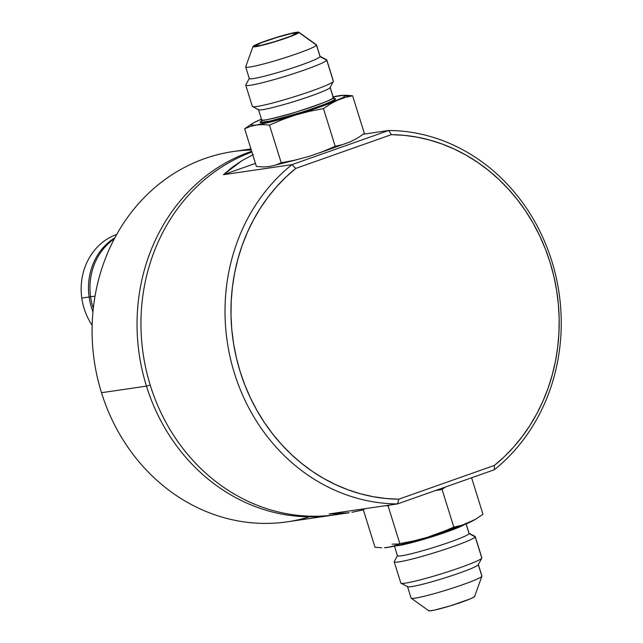 <?xml version="1.0" encoding="UTF-8"?>
<svg xmlns="http://www.w3.org/2000/svg" width="643" height="643" viewBox="0 0 643 643"><rect width="100%" height="100%" fill="white"/><g stroke="black" fill="none" stroke-linecap="round" stroke-linejoin="round"><path stroke-width="0.96" d="M388.685 130.489A187.105 167.694 -98.3 0 1 551.839 261.171A187.105 167.694 -98.3 0 1 494.354 469.744A187.105 167.694 81.7 0 0 551.839 261.171A187.105 167.694 81.7 0 0 388.685 130.489L391.37 134.652L295.772 168.402L291.906 164.656L388.685 130.489L391.37 134.652A182.644 163.7 -98.3 0 1 550.014 262.223A182.644 163.7 -98.3 0 1 494.395 465.428L494.354 469.744L494.395 465.428L398.797 499.177L385.904 498.486L373.077 496.677L360.377 493.76L347.895 489.749L335.702 484.669L323.871 478.561L312.49 471.456L301.607 463.386L291.311 454.424L281.65 444.61L272.688 434.009L264.482 422.684L257.087 410.7L250.537 398.146L244.879 385.085L240.152 371.606L236.383 357.797L233.586 343.724L231.793 329.489L230.998 315.183L231.223 300.876L232.461 286.682L234.695 272.664L237.926 258.92L242.122 245.538L247.266 232.589L253.318 220.171L260.246 208.34L268.002 197.184L276.546 186.767L285.822 177.155L295.772 168.402L391.37 134.652L404.262 135.343L417.09 137.152L429.789 140.07L442.28 144.08L454.464 149.16L466.296 155.268L477.685 162.374L488.559 170.443L498.855 179.405L508.517 189.219L517.478 199.82L525.685 211.145L533.079 223.129L539.63 235.684L545.288 248.745L550.014 262.223L553.784 276.032L556.581 290.106L558.373 304.34L559.169 318.647L558.944 332.953L557.706 347.148L555.472 361.165L552.241 374.909L548.045 388.292L542.901 401.24L536.849 413.658L529.92 425.489L522.164 436.645L513.62 447.062L504.345 456.675L494.395 465.428L398.797 499.177A182.644 163.7 -98.3 0 1 240.152 371.606A182.644 163.7 -98.3 0 1 295.772 168.402L291.906 164.656A187.105 167.694 81.7 0 0 234.422 373.229A187.105 167.694 81.7 0 0 397.567 503.911L398.797 499.177L397.567 503.911L494.354 469.744L397.567 503.911L329.152 513.942L340.316 513.717L349.181 512.744L329.152 513.942L397.567 503.911A187.105 167.694 -98.3 0 1 234.422 373.229A187.105 167.694 -98.3 0 1 291.906 164.656L223.483 174.687L255.448 163.402L223.483 174.687L242.355 160.404L232.372 167.14L223.483 174.687L291.906 164.656L388.685 130.489L363.311 134.21L388.685 130.489M337.527 146.588A187.105 167.694 81.7 0 0 335.742 146.202A187.105 167.694 -98.3 0 1 337.527 146.588M253.366 154.569L242.355 160.404L252.779 154.85M343 513.492A187.105 167.694 -98.3 0 1 147.263 374.556A187.105 167.694 -98.3 0 1 251.903 152.021A187.105 167.694 81.7 0 0 146.363 370.826A187.105 167.694 81.7 0 0 336.209 514.649L349.181 512.744M363.359 509.867L351.962 512.31M276.185 164.881L297.693 159.504M319.475 152.865L350.379 141.806L357.508 138.084L364.356 133.447L352.613 95.751L345.958 95.236L339.592 95.638A49.005 3.762 162.7 0 1 342.518 95.325A49.005 3.762 162.7 0 1 344.777 96.032L352.613 95.751L364.356 133.447M250.939 148.943L233.063 151.563A187.105 167.694 81.7 0 0 101.49 392.72A187.105 167.694 -98.3 0 1 251.276 150.02M146.451 386.13A187.105 167.694 -98.3 0 1 251.678 151.298A187.105 167.694 81.7 0 0 146.451 386.13L150.213 385.061L146.451 386.13A187.105 167.694 81.7 0 0 334.256 514.922A187.105 167.694 -98.3 0 1 332.302 515.22A187.105 167.694 -98.3 0 1 146.451 386.13L101.49 392.72L146.451 386.13M309.572 516.811A187.105 167.694 -98.3 0 1 101.49 392.72A187.105 167.694 81.7 0 0 287.341 521.811L332.302 515.22M81.782 298.079A59.252 53.104 -98.3 0 1 116.688 234.462A59.252 53.104 81.7 0 0 81.782 298.079L89.112 297.002A59.252 53.104 -98.3 0 1 114.88 237.757A59.252 53.104 81.7 0 0 89.112 297.002L90.599 296.793A59.252 53.104 -98.3 0 1 114.277 238.891A59.252 53.104 81.7 0 0 90.599 296.785L95.019 296.142L90.599 296.785A59.252 53.104 81.7 0 0 93.299 308.367A59.252 53.104 -98.3 0 1 90.599 296.785L89.112 297.002A59.252 53.104 81.7 0 0 92.954 311.759A59.252 53.104 -98.3 0 1 89.112 297.002L81.782 298.079A59.252 53.104 81.7 0 0 92.15 325.31A59.252 53.104 -98.3 0 1 81.782 298.079M394.28 545.545L397.446 555.721A37.535 2.885 -17.3 0 0 432.884 547.699A37.535 2.885 -17.3 0 0 469.085 533.618L466.054 523.876L469.085 533.618A37.535 2.885 162.7 0 1 431.63 548.085A37.535 2.885 162.7 0 1 397.478 555.504M464.905 524.342A37.535 2.885 162.7 0 1 430.971 537.138A37.535 2.885 162.7 0 1 395.775 545.875L432.434 536.68L464.905 524.342M394.223 561.845L400.83 583.048A42.43 3.263 -17.3 0 0 440.889 573.982A42.43 3.263 -17.3 0 0 481.816 558.06A42.43 3.263 -17.3 0 0 481.848 557.811L475.249 536.608A42.43 3.263 162.7 0 1 475.217 536.857L469.085 533.618L475.217 536.857A42.43 3.263 162.7 0 1 434.282 552.779A42.43 3.263 162.7 0 1 394.223 561.845A42.43 3.263 162.7 0 1 394.255 561.596A42.43 3.263 -17.3 0 0 432.86 553.213A42.43 3.263 -17.3 0 0 475.217 536.857L481.816 558.06L475.217 536.857A42.43 3.263 -17.3 0 0 475.048 536.407L468.94 533.224M397.414 555.616L394.255 561.596A42.43 3.263 162.7 0 1 394.288 561.54A42.43 3.263 -17.3 0 0 394.272 561.564A42.43 3.263 -17.3 0 0 394.255 561.596L397.414 555.616M481.687 557.626A42.43 3.263 162.7 0 1 481.816 558.06A42.43 3.263 162.7 0 1 481.808 558.084A42.43 3.263 162.7 0 1 442.312 573.54A42.43 3.263 162.7 0 1 401.023 583.249A42.43 3.263 162.7 0 1 400.854 582.799M401.023 583.249L407.686 586.721A37.085 2.853 -17.3 0 0 443.774 578.242A37.085 2.853 -17.3 0 0 478.296 564.731L481.792 558.116M407.517 586.545L411.102 598.07A37.085 2.853 -17.3 0 0 446.121 590.153A37.085 2.853 -17.3 0 0 481.896 576.232L478.304 564.707A37.085 2.853 -17.3 0 0 478.304 564.707A37.085 2.853 162.7 0 1 442.529 578.62A37.085 2.853 162.7 0 1 407.517 586.545A37.085 2.853 162.7 0 1 407.541 586.328M411.215 598.215L428.744 610.754A24.056 1.849 -17.3 0 0 452.053 605.312A24.056 1.849 -17.3 0 0 474.59 596.495L481.896 576.232A37.085 2.853 162.7 0 1 447.15 589.832A37.085 2.853 162.7 0 1 411.215 598.215A37.085 2.853 162.7 0 1 411.134 597.853M439.097 489.251L439.298 489.894L439.097 489.251M428.688 610.52L430.03 610.85L434.66 610.062L450.582 605.77L470.137 598.93L473.939 597.066L474.357 596.19M474.598 596.463L481.912 576.192A37.085 2.853 162.7 0 1 481.896 576.232L474.59 596.495A24.056 1.849 -17.3 0 0 474.598 596.463A24.056 1.849 -17.3 0 0 474.606 596.439M481.808 558.084L478.296 564.731L481.896 576.232A37.085 2.853 -17.3 0 0 481.92 576.015L478.336 564.49M468.964 533.232A37.535 2.885 162.7 0 1 469.085 533.618A37.535 2.885 -17.3 0 0 469.117 533.401L465.942 523.225M392.077 544.147L399.046 543.978M385.093 547.675A49.005 3.762 -17.3 0 0 388.018 547.362L384.458 547.707L391.177 546.823L404.334 543.817L427.426 537.291L440.768 532.653L453.813 527.115L447.303 529.993L456.369 526.609M384.876 547.683L388.018 547.362A49.005 3.762 -17.3 0 0 427.426 537.291L456.329 527.646L474.735 519.753M365.24 508.653L363.263 509.553L374.998 547.249L381.653 547.764L374.998 547.249L363.263 509.553L364.3 508.79M390.084 505.012L388.091 505.912L399.833 543.608L413.77 540.908L427.426 537.291L413.77 540.908L399.833 543.608L394.063 545.939L388.018 547.362L394.063 545.939L399.833 543.608L388.091 505.912L385.744 505.647M447.327 529.985L427.426 537.291A49.005 3.762 -17.3 0 0 468.988 522.622L461.545 525.323L453.813 527.115L442.071 489.419L435.086 490.665M445.454 487.008L442.071 489.419L453.813 527.115L461.545 525.323L468.988 522.622L476.117 518.893L482.965 514.255L471.6 477.781L482.965 514.255L476.117 518.893L468.988 522.622A49.005 3.762 -17.3 0 0 474.711 519.761L476.117 518.893M333.958 98.275L335.533 98.853A1.784 1.776 25.1 0 1 333.307 97.68L334.199 98.387L332.511 98.427M330.164 87.279L333.331 97.455A37.535 2.885 -17.3 0 1 333.307 97.68L330.14 87.496L333.307 97.68C334.561 98.725 322.071 103.547 295.844 112.147C270.261 119.381 258.88 121.848 261.693 119.558L261.669 119.775A37.535 2.885 -17.3 0 0 297.098 111.761A37.535 2.885 -17.3 0 0 333.307 97.68A1.784 1.776 -154.9 0 0 335.533 98.853C336.844 99.946 323.767 105.002 296.294 114.012C269.497 121.583 257.57 124.171 260.519 121.776A1.784 1.776 -154.9 0 0 261.605 120.836A1.784 1.776 25.1 0 1 260.519 121.776L262.818 120.112M245.763 85.189A42.43 3.263 162.7 0 1 245.795 84.94A42.43 3.263 -17.3 0 0 284.399 76.557A42.43 3.263 -17.3 0 0 326.757 60.201L333.355 81.404L326.757 60.201A42.43 3.263 162.7 0 1 285.822 76.123A42.43 3.263 162.7 0 1 245.763 85.189L252.361 106.392A42.43 3.263 -17.3 0 0 292.428 97.326A42.43 3.263 -17.3 0 0 333.355 81.404A42.43 3.263 162.7 0 1 333.347 81.436A42.43 3.263 162.7 0 1 293.851 96.884A42.43 3.263 162.7 0 1 252.562 106.593L258.671 109.776A37.535 2.885 -17.3 0 0 295.185 101.192A37.535 2.885 -17.3 0 0 330.124 87.52A37.535 2.885 -17.3 0 0 330.14 87.496A37.535 2.885 162.7 0 1 293.931 101.586A37.535 2.885 162.7 0 1 258.494 109.599A37.535 2.885 162.7 0 1 258.526 109.382M252.562 106.593A42.43 3.263 162.7 0 1 252.394 106.143M330.14 87.496L333.331 81.46M245.69 66.985A37.085 2.853 162.7 0 1 245.714 66.768A37.085 2.853 -17.3 0 0 245.698 66.808A37.085 2.853 -17.3 0 0 279.673 59.373A37.085 2.853 -17.3 0 0 316.477 45.147L320.069 56.672L316.477 45.147A37.085 2.853 162.7 0 1 280.702 59.06A37.085 2.853 162.7 0 1 245.69 66.985L249.283 78.51A37.085 2.853 -17.3 0 0 284.294 70.585A37.085 2.853 -17.3 0 0 320.069 56.672L326.757 60.201L320.069 56.672A37.085 2.853 162.7 0 1 283.057 70.971A37.085 2.853 162.7 0 1 249.307 78.293L245.811 84.916A42.43 3.263 -17.3 0 0 245.795 84.94L249.251 78.406L245.795 84.94A42.43 3.263 162.7 0 1 245.827 84.884A42.43 3.263 -17.3 0 0 245.811 84.916M319.949 56.295A37.085 2.853 162.7 0 1 320.069 56.672A37.085 2.853 -17.3 0 0 320.093 56.455L316.509 44.93A37.085 2.853 162.7 0 1 316.477 45.147L298.923 32.48A24.056 1.849 162.7 0 1 275.051 41.715A24.056 1.849 162.7 0 1 253.012 46.537A24.056 1.849 162.7 0 1 253.02 46.505L260.495 42.856L277.029 37.23L292.951 32.938L297.58 32.15L298.923 32.48L291.448 36.137L274.907 41.755L258.992 46.055L254.363 46.835L253.02 46.505A24.056 1.849 162.7 0 1 275.558 37.688A24.056 1.849 162.7 0 1 298.866 32.246A24.056 1.849 162.7 0 1 298.923 32.48L316.477 45.147A37.085 2.853 -17.3 0 0 316.396 44.785L298.866 32.246M253.004 46.561L245.714 66.768M332.64 147.456L332.897 148.284L332.64 147.456M254.933 45.918A22.055 1.696 162.7 0 1 276.209 37.648A22.055 1.696 162.7 0 1 297.026 32.938A22.055 1.696 162.7 0 1 297.01 33.066A22.055 1.696 162.7 0 1 275.734 41.337A22.055 1.696 162.7 0 1 254.917 46.055A22.055 1.696 162.7 0 1 254.933 45.918L260.407 45.508L274.995 41.57L290.162 36.418L297.01 33.066L291.536 33.484L276.94 37.423L261.781 42.575L254.933 45.918M333.219 80.97A42.43 3.263 162.7 0 1 333.355 81.404A42.43 3.263 -17.3 0 0 333.387 81.155L326.789 59.952A42.43 3.263 162.7 0 1 326.757 60.201A42.43 3.263 -17.3 0 0 326.588 59.751L319.925 56.279M332.616 96.956L343.748 95.325L344.777 96.032L342.623 97.712L324.771 105.275L301.985 113.015L278.146 120.04L256.461 124.991L252.313 125.305L251.276 124.597L253.43 122.917L261.476 119.164A49.005 3.762 162.7 0 0 258.623 120.378L255.022 122.114M261.621 120.812L260.519 121.776L260.905 122.274L270.285 121.029L303.649 111.705L323.325 104.825L332.013 101.144L335.533 98.853L333.339 98.315M261.492 119.204L258.631 120.378M333.146 96.844A49.005 3.762 162.7 0 1 339.592 95.638L336.53 96.225M333.548 97.061L339.6 95.638M345.958 95.236L352.613 95.751L344.777 96.032A49.005 3.762 162.7 0 1 337.438 100.244L344.881 97.543L352.613 95.751L344.881 97.543L337.438 100.244L330.309 103.973L323.461 108.611L335.204 146.299L342.928 144.506M337.438 100.244A49.005 3.762 162.7 0 1 295.868 114.92L309.516 111.311L323.461 108.611L330.309 103.973L337.438 100.244M323.461 108.611L309.516 111.311L295.868 114.92L282.518 119.558L269.481 125.104L281.216 162.792L295.121 160.099L308.769 156.49L322.119 151.852L335.204 146.299L323.461 108.611M295.868 114.92A49.005 3.762 162.7 0 1 256.461 124.991L262.826 124.589L269.481 125.104L282.518 119.558L295.868 114.92M269.481 125.104L262.826 124.589L256.461 124.991L250.416 126.406L244.653 128.745L256.388 166.433L263.043 166.947L269.409 166.545L275.453 165.122L281.216 162.792L269.481 125.104M256.388 166.433L244.653 128.745L251.493 124.107L244.653 128.745L250.416 126.406L256.461 124.991A49.005 3.762 162.7 0 1 252.9 123.239A49.005 3.762 162.7 0 1 258.623 120.378M439.145 489.235L439.346 489.886M394.272 561.564L397.487 555.48M343.153 95.293L342.518 95.325M262.899 120.112L261.484 121.037L261.669 119.775L258.494 109.599M333.347 81.436L330.124 87.52M245.698 66.808L253.012 46.537M332.945 148.268L332.688 147.432M252.9 123.239L250.947 124.445"/></g></svg>
